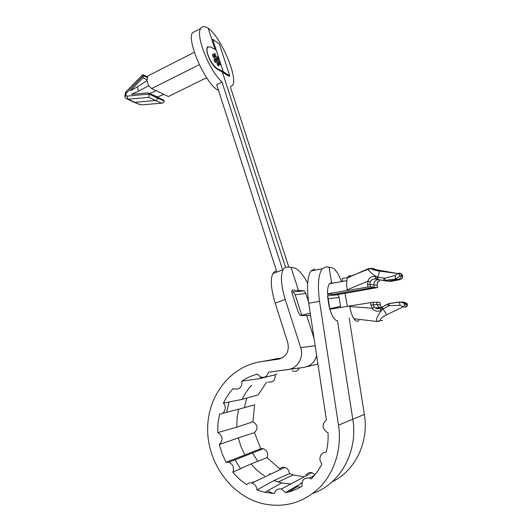 <?xml version="1.0" encoding="UTF-8"?>
<svg xmlns="http://www.w3.org/2000/svg" width="532" height="532" viewBox="0 0 532 532"><rect width="100%" height="100%" fill="white"/><g stroke="black" fill="none" stroke-linecap="round" stroke-linejoin="round"><path stroke-width="0.8" d="M215.041 49.396L208.192 28.236C204.687 25.982 202.193 26.068 200.697 28.489C195.344 35.617 209.123 70.277 222.01 82.048L216.684 84.641L276.554 271.094L274.426 271.732L272.796 273.654C270.223 279.413 271.021 289.255 275.19 303.173L287.839 342.907C289.448 351.439 286.409 356.839 278.728 359.093L261.272 361.64C230.675 366.109 207.759 395.456 207.633 428.706C207.3 461.922 230.043 494.787 261.032 503.239C282.898 508.526 302.289 503.438 319.2 487.977C334.588 472.695 342.056 448.543 338.505 425.174L319.552 301.351L308.726 303.193C306.632 287.406 307.363 276.633 310.921 270.881L314.711 268.979M282.293 268.866L222.01 82.048M285.558 267.31L222.369 72.039L228.92 76.276L229.744 75.877L223.201 71.627L217.462 68.728L216.976 68.967L222.369 72.039M207.919 46.643L207.167 47.308L206.762 49.735C206.955 52.728 208.098 56.286 210.193 60.415C212.514 64.738 214.775 67.591 216.976 68.967M316.686 355.795C314.605 362.325 310.395 366.182 304.058 367.366L288.364 369.427C297.634 368.423 304.038 357.178 300.693 347.629L285.219 299.423C281.009 285.451 280.311 275.523 283.13 269.651C284.268 267.682 285.824 266.798 287.792 267.011L293.89 267.815C298.013 268.82 302.615 273.92 307.689 283.137M314.033 338.239L306.612 315.396L300.374 315.556L298.472 312.889L291.888 292.74L292.041 290.08L298.499 290.432L291.004 267.37M314.558 475.262L309.425 478.082L311.18 478.946C315.549 474.597 319.14 469.55 321.953 463.804C317.717 459.675 320.616 451.708 326.163 452.286C327.765 445.936 328.384 439.425 328.025 432.742L327.333 432.489C322.046 428.44 321.734 424.283 326.402 420.014L308.726 303.193M309.425 478.082C303.972 477.543 301.538 480.216 302.116 486.115C296.976 489.287 291.483 491.462 285.644 492.625L281.381 489.048C277.817 488.436 275.483 489.932 274.392 493.55L264.876 492.353L256.936 489.932C256.663 486.414 255.001 484.113 251.942 483.029C249.854 482.537 248.078 483.056 246.609 484.592C241.435 481.201 236.846 477.071 232.823 472.19C234.393 467.615 233.083 464.31 228.893 462.275L226.06 462.222L244.913 454.993L240.983 446.674L238.303 437.869L219.324 444.513L222.07 453.61L226.06 462.222M219.324 444.513C223.433 440.084 222.941 436.107 217.847 432.596L236.833 427.149L237.053 418.072L238.602 409.228L222.349 413.364M288.364 369.427L268.487 372.22C267.177 376.629 264.451 378.186 260.328 376.875L257.475 374.076C251.849 375.539 246.635 377.913 241.821 381.191C242.2 387.249 239.686 389.823 234.266 388.899L233.382 388.413C229.339 392.709 226.027 397.61 223.447 403.103C227.257 406.887 224.551 414.521 219.563 414.062L217.98 423.186L217.721 432.556M223.447 403.103L242.107 399.392C244.56 394.119 247.739 389.424 251.629 385.314M264.537 475.847C259.47 472.609 254.974 468.632 251.051 463.904L232.823 472.19M290.791 484.007L281.647 482.916L273.874 480.582L256.936 489.932M301.917 482.956L285.644 492.625M282.479 357.797L261.272 361.64M304.058 367.366L268.487 372.22M319.552 301.351C317.438 285.485 318.302 274.632 322.159 268.8L326.229 266.838L329.142 267.23L331.542 282.678L329.481 283.736C328.118 285.571 327.439 288.936 327.446 293.83L333.365 294.402L328.031 294.163M349.803 305.967L329.833 309.278C332.207 316.7 334.748 320.523 337.461 320.763L352.802 419.455C358.236 451.389 340.38 483.994 312.989 493.37M328.131 294.149L327.619 296.923L329.042 306.153L330.425 308.979L331.689 308.966M357.63 291.15L338.392 294.455L333.365 294.402L374.289 287.347L370.398 286.801L367.998 287.027L367.599 284.56L369.993 284.307L370.398 286.801M327.446 293.83L367.998 287.027M370.505 302.622L349.77 305.967L349.843 306.532L372.287 308.247L370.904 305.102L370.505 302.622L372.899 302.302L373.304 304.809L374.249 306.951L375.386 307.955L380.26 308.168M370.904 305.102L377.075 304.523L376.689 302.149L372.899 302.302M377.547 287.493L374.289 287.347L373.91 284.986L369.993 284.307L370.219 282C371.323 279.759 373.118 278.775 375.605 279.041L379.103 279.732C375.625 279.666 373.896 281.421 373.91 284.986L377.155 285.066L377.614 287.513L357.67 291.15M333.365 294.402L337.906 294.701L327.526 295.938M273.561 493.516L267.297 490.989M253.432 482.318L252.614 481.653M240.497 468.719L234.459 458.99M226.625 412.28L228.993 401.986M272.889 359.419L277.817 358.482M241.821 381.191L259.423 378.658L261.518 377.301M341.464 281.601C338.246 273.162 334.994 268.514 331.709 267.663L329.142 267.23M310.568 315.37L306.612 315.396M298.499 290.432L304.138 290.838L291.702 292.088M367.599 284.56L367.925 281.169L347.21 289.82C346.418 284.407 346.505 280.437 347.469 277.91L347.722 277.391C348.633 275.769 349.757 275.317 351.093 276.022M347.296 290.379L347.21 289.82M200.697 28.489L192.438 32.771C186.479 40.864 205.891 84.295 217.914 90.088L218.532 90.387M208.192 28.236C220.667 36.701 237.977 77.06 232.717 85.18L230.363 86.902L288.836 267.124M192.438 32.771L195.796 31.022M301.059 483.136L301.963 482.69M315.057 474.664L311.945 472.669C309.032 472.13 306.964 473.241 305.74 475.994M273.874 480.582L289.395 473.646C289.135 470.454 287.593 468.379 284.76 467.415C282.831 466.983 281.189 467.468 279.832 468.872L267.044 457.693C268.487 453.523 267.264 450.524 263.38 448.695L260.753 448.669L244.913 454.993M251.051 463.904L267.044 457.693M238.303 437.869L254.462 432.596C258.259 428.539 257.787 424.922 253.059 421.75L236.833 427.149M238.602 409.228L254.602 404.872L252.939 421.716M266.625 382.215L258.166 394.87L242.107 399.392M268.155 381.903C273.175 382.727 275.503 380.38 275.13 374.861L259.423 378.658M292.241 370.884C295.38 372.008 297.754 371.05 299.376 368.024M358.954 320.437C357.564 321.933 355.888 321.368 353.926 318.748C352.131 316.068 350.774 311.998 349.843 306.532M387.635 304.065L382.275 307.13L389.085 303.546L399.286 301.943L402.85 302.695L406.368 304.809L405.391 307.376L403.296 306.711L386.638 314.811C381.863 317.152 379.755 319.08 380.32 320.603L376.802 321.468L353.926 318.748M347.469 277.91L368.27 268.687L371.841 268.354L371.855 268.946C373.344 269.943 375.891 270.655 379.496 271.067L397.783 273.548L399.672 273.062L400.762 273.621L401.421 275.144C401.274 277.471 400.097 278.914 397.876 279.48L395.489 279.041L383.838 280.577L375.605 279.041L375.592 276.52L376.915 276.886C371.848 273.734 368.915 271.187 368.111 269.252L368.696 268.547M332.693 283.164L331.542 282.678M376.882 279.28L376.915 276.886L384.709 278.269L385.334 280.59L388.22 281.162L379.103 279.732M376.689 302.149L379.994 302.535L380.393 304.976L377.075 304.523L378.584 307.27L380.207 308.194M379.117 321.355L376.802 321.468C375.725 319.433 377.534 315.443 382.229 309.504L381.085 310.282C377.66 312.098 374.728 311.42 372.287 308.247L374.249 306.951M370.219 282L367.925 281.169C369.228 277.465 371.788 275.915 375.592 276.52M386.638 314.811L383.133 308.986L382.229 309.504L381.404 307.616L382.269 307.037M380.32 320.603L382.555 320.51M404.021 303.466C404.706 304.716 404.46 305.8 403.296 306.711L400.097 305.302L389.205 305.694L383.133 308.986L382.275 307.13L380.24 308.261L381.085 310.282M377.826 279.453L377.933 277.086L379.496 271.067M375.745 269.644L374.142 268.753L371.841 268.354M384.709 278.269L395.15 275.436L397.756 273.568L371.841 268.933M391.12 281.308L388.22 281.162L397.876 279.48L399.851 279.659L391.033 281.328L387.801 281.215M402.219 278.003C402.638 277.877 402.737 276.966 402.505 275.283L402.505 276.873L401.421 275.144L395.489 279.041L395.15 275.436M401.587 301.844L404.845 302.661L406.368 304.809L406.96 303.559C407.791 304.803 407.625 305.867 406.448 306.764M383.938 278.309L383.838 280.577L386.757 281.155M400.689 273.554L397.85 273.561C399.2 274.053 399.751 274.997 399.519 276.407M380.506 308.108L380.24 308.274C377.614 308.966 375.998 308.866 375.406 307.962L379.05 307.622M389.105 303.539L387.642 304.144L388.46 305.907M402.85 302.695L399.386 302.01L389.038 303.632L389.205 305.694M399.286 301.943L400.097 305.302M347.602 277.618L342.222 278.582L342.555 280.67M380.453 304.982L379.994 302.535M254.462 432.596L260.753 448.669M289.395 473.646L293.252 474.923L304.311 476.758M332.048 481.899C355.13 470.986 369.062 442.258 364.347 414.435L349.192 318.116M347.343 306.372L344.955 293.325M246.648 398.102L244.414 407.652M251.969 452.16L257.754 461.317M269.485 473.58L270.342 474.271M295.892 486.321L300.467 487.093M276.806 373.783L275.13 374.861M327.579 296.643L328.231 298.738L339.117 297.461L337.906 294.701M339.117 297.461L340.5 306.319L329.98 308.713M340.606 307.489L340.5 306.319M328.231 298.738L329.714 308.314M310.242 313.195L301.671 315.144L295.16 294.801L305.853 293.498L304.138 290.838M305.853 293.498L308.52 301.737M301.671 315.144L301.784 315.523M293.345 292.168L295.16 294.801M380.214 279.938L377.328 282.818L377.215 285.099L377.361 282.811M381.271 307.05L380.393 304.976L381.318 307.064M402.505 276.873C402.531 278.116 401.647 279.047 399.851 279.659L400.024 279.626M403.801 302.083L406.96 303.559M377.873 281.667L377.328 282.818M402.338 274.971L400.762 273.614M403.589 302.11L404.546 302.675M194.366 52.276L147.836 75.93L146.992 80.625L148.574 85.825L151.673 88.545L168.371 96.538L206.602 77.679M199.32 64.665L151.673 88.545M149.585 93.585L156.122 90.673M148.574 85.825L138.559 91.112L137.289 86.902L146.992 80.625M155.743 96.179L156.947 97.256L149.046 93.938L148.521 93.133L147.517 92.841L131.364 94.337L138.559 91.112M147.138 79.833L142.968 77.825L130.313 90.819L137.289 86.902M142.968 77.825L143.467 75.537L126.111 93.373L125.938 95.414L126.935 96.139L149.073 94.038L157.133 97.855C157.332 99.265 156.794 100.142 155.517 100.488L148.78 97.343L128.192 99.205L126.184 98.573M164.262 101.007L156.947 97.256L157.133 97.855L164.288 101.1L163.198 99.963M149.093 94.098L148.78 97.343M126.935 96.139L128.192 99.205L134.736 102.33L155.517 100.488L161.542 103.168L141.372 104.924L139.53 104.398M125.938 95.414L124.847 96.658L126.117 98.506M161.628 103.181L141.372 104.924L132.874 101.798M142.37 74.979L143.081 74.859L143.467 75.537M163.969 94.43L157.346 96.957M161.542 103.168L162.938 103.068L164.288 101.1M211.916 39.74L212.74 39.321L216.205 50.028L210.406 46.869L207.42 47.175L206.921 49.656C207.054 52.675 208.198 56.232 210.359 60.335C212.747 64.618 215.114 67.418 217.462 68.728M216.205 50.028L223.201 71.627M212.74 39.321L219.403 44.09L229.744 75.877M217.036 63.694C217.741 65.376 218.386 66.088 218.971 65.842C218.825 63.887 218.153 62.783 216.963 62.51L217.036 63.694M212.634 55.654C213.352 57.35 214.004 58.068 214.596 57.822C214.443 55.867 213.764 54.756 212.561 54.483L212.634 55.654M214.07 54.517C214.782 56.199 215.427 56.917 216.012 56.678C215.859 54.736 215.187 53.626 213.997 53.353L214.07 54.517M216.963 57.948C217.668 59.617 218.313 60.329 218.891 60.089C218.738 58.161 218.073 57.057 216.89 56.778L216.963 57.948M215.553 59.099C216.258 60.781 216.91 61.499 217.488 61.253C217.342 59.305 216.67 58.194 215.48 57.928L215.553 59.099M214.123 60.269C214.835 61.958 215.487 62.676 216.078 62.424C215.925 60.468 215.254 59.351 214.05 59.085L214.123 60.269M218.446 62.517C219.144 64.186 219.782 64.897 220.361 64.651C220.215 62.716 219.55 61.612 218.366 61.34L218.446 62.517M218.719 60.209L218.752 60.156C218.665 58.553 218.067 57.403 216.97 56.698M215.839 56.798L215.879 56.744C215.786 55.129 215.187 53.971 214.077 53.267M217.315 61.373L217.355 61.32C217.262 59.704 216.664 58.547 215.553 57.842M214.416 57.948L214.456 57.895C214.369 56.266 213.764 55.102 212.64 54.404M215.899 62.55L215.939 62.497C215.852 60.867 215.247 59.704 214.13 58.999M218.798 65.961L218.832 65.908C218.632 63.986 217.994 62.856 216.93 62.53M220.188 64.771L220.228 64.718C220.142 63.115 219.55 61.958 218.446 61.26M300.693 347.629L315.17 345.767M285.219 299.423L275.19 303.173M278.728 359.093L279.686 358.907M338.505 425.174L364.347 414.435M380.333 308.128L381.411 307.523M380.3 308.128L379.868 307.43M306.665 366.748L317.943 364.081M147.577 77.373L143.487 75.591M143.52 75.69L147.53 77.652M126.111 93.373L125.712 92.109M125.752 94.782L124.661 96.026M281.647 482.916L264.876 492.353M311.945 472.669L281.381 489.048M284.76 467.415L251.942 483.029M263.38 448.695L228.893 462.275M253.059 421.75L250.279 422.608M221.132 431.585L217.847 432.596M347.722 277.391L350.142 276.5M329.501 283.729L346.811 280.657M322.239 268.786L310.841 270.894M283.21 269.618L272.723 273.687M371.855 268.946C371.549 268.607 370.299 268.713 368.117 269.259L350.369 276.374M404.839 302.661L402.95 302.755M278.076 482.012L293.252 474.923M297.408 486.62L288.563 491.954M381.377 307.622L378.571 307.27M405.211 302.967L406.747 303.167L407.465 304.65M377.607 287.499L377.215 285.099M127.441 99.171L132.747 101.698M148.514 93.133L156.421 96.465M143.081 74.859L147.67 76.854M142.636 74.706L125.565 92.255L124.847 96.671M139.537 104.398L134.23 102.324M163.809 100.275L156.488 96.518"/></g></svg>
